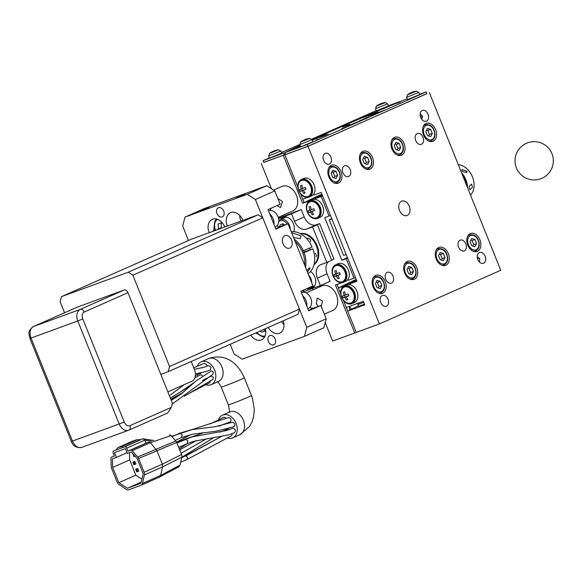 <?xml version="1.0" encoding="UTF-8"?>
<svg xmlns="http://www.w3.org/2000/svg" width="581" height="581" viewBox="0 0 581 581"><rect width="100%" height="100%" fill="white"/><g stroke="black" fill="none" stroke-linecap="round" stroke-linejoin="round"><path stroke-width="0.87" d="M461.619 172.935A17.234 12.426 66.1 0 1 465.955 179.965A17.234 12.426 66.1 0 1 467.545 187.685M462.621 175.426A17.234 12.426 66.1 0 1 465.228 180.284A17.234 12.426 66.1 0 1 466.587 185.288M458.3 164.684A17.234 12.426 66.1 0 1 472.513 177.067A17.234 12.426 66.1 0 1 470.516 195.063M461.975 170.669L462.701 171.707L466.913 172.499L467.022 171.221L461.968 169.579L461.975 170.669M469.346 186.247L469.128 187.692L469.92 189.573L472.455 187.503L471.678 184.104L469.346 186.247M263.738 162.353L285.503 154.452M269.33 157.887L263.055 160.661L263.774 162.44L284.559 154.829M325.222 322.564L332.652 341.047L354.722 332.978L335.448 285.024L341.751 282.715M302.73 199.21L304.117 202.66L302.607 203.328L283.325 155.374M304.117 202.66A246.286 8.061 158.1 0 1 321.896 194.127M317.647 218.369A9.579 6.907 66.1 0 1 307.284 211.985A9.579 6.907 66.1 0 1 309.905 200.852A9.579 6.907 66.1 0 1 320.269 207.235A9.579 6.907 66.1 0 1 317.647 218.369L320.08 217.294A9.579 6.907 -113.9 0 0 322.695 206.161A9.579 6.907 -113.9 0 0 315.461 199.436L315.744 198.52L321.206 196.523L329.057 216.059L324.75 217.635L341.889 260.259A227.905 7.459 158.1 0 1 347.365 257.492M355.412 277.507A222.16 7.277 -21.9 0 0 354.047 278.219L348.585 280.216L347.736 279.715A9.579 6.907 -113.9 0 0 348.397 270.1A9.579 6.907 -113.9 0 0 338.033 263.716L335.607 264.791A9.579 6.907 66.1 0 1 345.971 271.167A9.579 6.907 66.1 0 1 343.349 282.301A9.579 6.907 66.1 0 1 332.986 275.924A9.579 6.907 66.1 0 1 335.607 264.791M351.963 121.901L355.296 120.695A245.138 8.025 158.1 0 1 357.823 119.606L358.099 119.49A245.138 8.025 158.1 0 1 402.299 100.716L388.536 105.677M263.055 160.661L285.365 152.425A245.138 8.025 158.1 0 1 300.13 145.308A245.138 8.025 -21.9 0 0 299.055 145.816L298.881 145.896A245.138 8.025 -21.9 0 0 297.152 146.71L300.203 145.548M318.192 136.724L322.302 135.184A245.138 8.025 158.1 0 1 324.365 134.262L324.597 134.16A245.138 8.025 158.1 0 1 326.696 133.223L326.936 133.122A245.138 8.025 158.1 0 1 329.078 132.17L328.81 132.286A245.138 8.025 -21.9 0 0 326.413 133.354L326.173 133.456A245.138 8.025 -21.9 0 0 323.828 134.501L323.595 134.603A245.138 8.025 -21.9 0 0 321.293 135.634L321.068 135.736A245.138 8.025 -21.9 0 0 318.816 136.746L325.81 134.146L318.599 136.847A245.138 8.025 -21.9 0 0 316.391 137.842L316.18 137.937A245.138 8.025 -21.9 0 0 314.023 138.91L318.337 137.305L313.813 139.012A245.138 8.025 -21.9 0 0 312.033 139.818A245.138 8.025 158.1 0 1 313.348 139.222L313.558 139.128A245.138 8.025 158.1 0 1 315.461 138.263L311.91 139.585M311.903 139.571L315.679 138.162A245.138 8.025 158.1 0 1 317.625 137.283L313.624 138.772M313.624 138.757L317.843 137.189A245.138 8.025 158.1 0 1 319.826 136.295L311.721 139.302L320.051 136.194A245.138 8.025 158.1 0 1 322.077 135.286L318.185 136.709M329.311 132.061A245.138 8.025 158.1 0 1 331.49 131.095A245.138 8.025 -21.9 0 0 329.049 132.177L325.128 133.615L329.311 132.061M327.844 132.417L331.736 130.986A245.138 8.025 158.1 0 1 333.952 130.013L330.117 131.408M330.364 131.299L334.198 129.904A245.138 8.025 158.1 0 1 336.45 128.909L336.704 128.8A245.138 8.025 158.1 0 1 338.992 127.798L335.535 129.047M335.527 129.033L339.246 127.682A245.138 8.025 158.1 0 1 341.57 126.665L338.171 127.893M338.171 127.871L341.824 126.556A245.138 8.025 158.1 0 1 344.184 125.525L336.987 128.111L344.446 125.409A245.138 8.025 158.1 0 1 346.835 124.363L343.574 125.532M343.567 125.518L347.104 124.254A245.138 8.025 158.1 0 1 349.53 123.194L346.334 124.334M346.327 124.319L349.798 123.078A245.138 8.025 158.1 0 1 352.26 122.01L349.13 123.128M349.123 123.107L352.529 121.894A245.138 8.025 158.1 0 1 355.02 120.819L351.955 121.879M351.556 121.821L357.823 119.606A245.138 8.025 -21.9 0 0 354.991 120.833L354.715 120.95A245.138 8.025 -21.9 0 0 351.919 122.163L351.65 122.279A245.138 8.025 -21.9 0 0 348.898 123.47L348.629 123.586A245.138 8.025 -21.9 0 0 345.92 124.77L345.651 124.879A245.138 8.025 -21.9 0 0 342.986 126.048L342.725 126.157A245.138 8.025 -21.9 0 0 340.103 127.312L339.841 127.421A245.138 8.025 -21.9 0 0 337.263 128.554L337.009 128.662A245.138 8.025 -21.9 0 0 334.474 129.781L334.228 129.89A245.138 8.025 -21.9 0 0 331.736 130.986M407.165 98.864L403.744 100.114A245.138 8.025 -21.9 0 0 394.927 103.817L400.244 102.111L394.608 103.948A245.138 8.025 -21.9 0 0 391.398 105.299L391.086 105.43A245.138 8.025 -21.9 0 0 387.912 106.773L387.6 106.904A245.138 8.025 -21.9 0 0 384.448 108.24L384.143 108.371A245.138 8.025 -21.9 0 0 381.027 109.686L380.722 109.816A245.138 8.025 -21.9 0 0 377.635 111.131L377.33 111.254A245.138 8.025 -21.9 0 0 374.28 112.554L373.982 112.685A245.138 8.025 -21.9 0 0 370.969 113.97L370.671 114.094A245.138 8.025 -21.9 0 0 367.693 115.372L367.395 115.496A245.138 8.025 -21.9 0 0 364.454 116.759L364.164 116.883A245.138 8.025 -21.9 0 0 361.259 118.132L368.732 115.51L360.975 118.255A245.138 8.025 -21.9 0 0 358.099 119.49L351.549 121.799M327.597 132.519L328.766 132.286M376.132 110.666L311.627 139.186M299.854 144.393L281.524 152.498M385.305 102.59L387.607 103.846L388.638 105.88L376.197 110.877L375.537 108.698L376.335 106.2L385.305 102.59A17.234 17.234 0 0 0 382.378 103.135A17.205 11.91 69.9 0 0 381.891 103.287L382.007 103.578M278.495 149.818L280.805 151.067L281.836 153.108L269.395 158.105L268.734 155.919L269.533 153.42L278.495 149.818A17.234 17.234 0 0 0 275.576 150.363A17.205 11.91 69.9 0 0 275.089 150.515L275.205 150.799M322.099 194.635A237.15 7.764 -21.9 0 0 309.506 200.801L302.607 203.328M315.461 199.436A9.579 6.907 -113.9 0 0 312.331 199.777L309.905 200.852M322.332 195.223A230.149 7.538 -21.9 0 0 315.744 198.52M321.206 196.523A222.16 7.277 158.1 0 1 322.571 195.812M330.422 215.348A222.16 7.277 -21.9 0 0 329.057 216.059M312.97 289.868L312.418 288.488M283.325 216.125L282.998 215.304M354.722 332.978L356.197 332.317M347.707 311.089L346.276 307.545M338.425 288.002L336.995 284.458M349.297 306.441L349.864 310.007M271.414 188.716L261.261 163.45M341.889 260.259L346.189 258.683L354.047 278.219M324.343 314.154L332.753 310.443A13.407 9.666 -113.9 0 0 336.297 294.56A13.407 9.666 -113.9 0 0 322.332 285.743A13.407 9.666 -113.9 0 0 321.91 285.917L306.114 292.904M302.962 291.931L320.363 285.576L330.073 281.284L327.074 273.825A11.489 8.287 66.1 0 1 328.338 261.77M319.673 223.569L333.952 259.082L331.693 260.281L317.415 224.76L319.673 223.569L316.296 224.803A11.489 8.287 66.1 0 1 304.226 216.996L301.227 209.538L278.488 218.267M278.248 217.403L292.773 210.983A13.407 9.666 -113.9 0 0 296.317 195.107A13.407 9.666 -113.9 0 0 282.351 186.29A13.407 9.666 -113.9 0 0 281.93 186.465L273.615 190.14M320.363 285.576L317.364 278.117A11.489 8.287 66.1 0 1 320.501 264.762A11.489 8.287 66.1 0 1 320.865 264.616L326.842 262.43L312.556 226.91L306.586 229.096A11.489 8.287 66.1 0 1 294.516 221.288L291.517 213.83L278.56 218.572M280.688 219.436A9.579 6.907 66.1 0 1 283.049 217.345A9.579 6.907 66.1 0 1 293.412 223.729A9.579 6.907 66.1 0 1 293.732 231.63M300.188 233.562A17.234 12.426 66.1 0 1 317.103 245.618A17.234 12.426 66.1 0 1 313.98 264.754M310.515 271.494A9.579 6.907 66.1 0 1 314.829 277.006A9.579 6.907 66.1 0 1 312.215 288.14A9.579 6.907 66.1 0 1 309.07 288.481M301.227 209.538L291.517 213.83M331.693 260.281L326.842 262.43M317.415 224.76L312.556 226.91M343.349 282.301L345.782 281.233A9.579 6.907 -113.9 0 0 347.736 279.715M346.189 258.683A222.16 7.277 158.1 0 1 347.561 257.971M266.752 185.702L204.439 208.499L185.027 217.091L247.332 194.286L266.752 185.702L274.798 190.902L255.379 199.494L306.783 327.364L326.202 318.773L320.85 305.453L314.357 307.828A10.531 7.597 -113.9 0 1 309.637 307.596M326.202 318.773L323.864 327.778L304.451 336.363L242.139 359.167L234.092 353.96L230.192 344.264M320.85 305.453L308.714 310.82L300.856 291.284L312.992 285.917L288.009 223.758L275.873 229.125L268.015 209.588L280.151 204.221L274.798 190.902M271.48 208.056A10.531 7.597 -113.9 0 0 270.005 210.54M276.796 225.9A10.531 7.597 -113.9 0 0 281.516 226.132L288.009 223.758M304.321 289.752A10.531 7.597 -113.9 0 0 302.846 292.236M208.928 207.504L199.958 211.259L208.928 207.504M245.276 194.207L236.3 197.961L245.276 194.207M188.476 240.49L182.688 226.089L185.027 217.091M283.034 243.737A6.703 4.641 -110.1 0 1 284.973 235.566A6.703 4.641 -110.1 0 1 291.524 239.982A6.703 4.641 -110.1 0 1 289.585 248.152A6.703 4.641 -110.1 0 1 283.034 243.737M304.451 336.363L306.783 327.364M255.379 199.494L247.332 194.286M268.255 327.437A11.489 8.287 -113.9 0 0 279.396 333.312A11.489 8.287 -113.9 0 0 279.759 333.16A11.489 8.287 -113.9 0 0 283.259 320.799M250.76 335.172A11.489 8.287 -113.9 0 0 261.225 339.958A11.489 8.287 -113.9 0 0 261.588 339.812A11.489 8.287 -113.9 0 0 263.331 338.643A11.489 8.287 -113.9 0 0 265.437 328.679M224.745 226.997A11.489 8.287 -113.9 0 0 212.312 219.342A11.489 8.287 -113.9 0 0 209.167 232.698M242.916 220.352A11.489 8.287 -113.9 0 0 230.483 212.69A11.489 8.287 -113.9 0 0 227.2 216.009A11.489 8.287 -113.9 0 0 227.338 226.045M222.189 216.931A4.982 3.588 66.1 0 1 217.004 213.663A4.982 3.588 66.1 0 1 218.318 207.758A4.982 3.588 66.1 0 1 218.478 207.7A4.982 3.588 66.1 0 1 223.663 210.968A4.982 3.588 66.1 0 1 222.349 216.873A4.982 3.588 66.1 0 1 222.189 216.931M273.593 344.802A4.982 3.588 66.1 0 1 268.407 341.534A4.982 3.588 66.1 0 1 269.722 335.636A4.982 3.588 66.1 0 1 269.882 335.571A4.982 3.588 66.1 0 1 275.067 338.846A4.982 3.588 66.1 0 1 273.753 344.744A4.982 3.588 66.1 0 1 273.593 344.802M277.064 205.587L280.492 207.628L282.482 201.571L277.849 198.491M306.855 306.202A9.579 6.907 -113.9 0 0 305.998 300.515A9.579 6.907 -113.9 0 0 302.65 295.744M308.184 308.467A8.621 6.217 -113.9 0 0 308.453 308.358A8.621 6.217 -113.9 0 0 310.733 298.147A8.621 6.217 -113.9 0 0 301.757 292.483A8.621 6.217 -113.9 0 0 301.488 292.592L301.401 292.635M274.014 224.506A9.579 6.907 -113.9 0 0 273.157 218.819A9.579 6.907 -113.9 0 0 269.809 214.048M275.343 226.772A8.621 6.217 -113.9 0 0 275.612 226.663A8.621 6.217 -113.9 0 0 277.892 216.459A8.621 6.217 -113.9 0 0 268.916 210.787A8.621 6.217 -113.9 0 0 268.64 210.903L268.56 210.939M214.447 223.83L213.735 230.679L214.709 230.25L213.721 230.65M215.275 229.662L213.605 230.33M215.282 229.698L213.612 230.359M239.604 215.275A11.489 8.287 -113.9 0 0 241.079 221.02M281.603 321.533A11.489 8.287 -113.9 0 0 283.986 324.677M255.655 333.007L258.872 334.525M321.3 306.579L322.462 301.023L317.182 298.089L316.391 303.71L318.127 306.448M311.503 287.406A9.579 6.907 -113.9 0 0 313.355 287.442M284.334 216.974A9.579 6.907 -113.9 0 0 283.114 218.369M280.093 226.452L280.122 224.832L283.107 223.736L284.414 225.072M282.758 225.682L282.787 223.852M275.089 150.515A17.205 12.404 66.1 0 1 277.449 150.174A16.711 11.569 69.9 0 0 276.193 150.733A17.205 12.404 -113.9 0 0 273.825 151.075A17.205 11.91 69.9 0 0 271.973 152.433A16.711 12.048 -113.9 0 0 271.283 152.65A16.711 12.048 -113.9 0 0 270.623 152.926A17.205 11.91 -110.1 0 1 272.474 151.568A17.205 12.404 -113.9 0 0 271.923 151.844A17.234 17.234 0 0 0 269.533 153.42M272.525 151.685A17.205 12.404 66.1 0 1 273.738 151.009A17.205 11.91 -110.1 0 1 275.147 150.661M381.891 103.287A17.205 12.404 66.1 0 1 384.259 102.953A16.711 11.569 69.9 0 0 382.995 103.512A17.205 12.404 -113.9 0 0 380.628 103.846A17.205 11.91 69.9 0 0 378.776 105.212A16.711 12.048 -113.9 0 0 378.086 105.43A16.711 12.048 -113.9 0 0 377.425 105.706A17.205 11.91 -110.1 0 1 379.277 104.34A17.205 12.404 -113.9 0 0 378.732 104.616A17.234 17.234 0 0 0 376.335 106.2M379.328 104.464A17.205 12.404 66.1 0 1 380.54 103.781A17.205 11.91 -110.1 0 1 381.949 103.433M317.037 217.584A8.621 6.217 -113.9 0 0 317.262 217.49A8.621 6.217 -113.9 0 0 319.615 207.475A8.621 6.217 -113.9 0 0 310.29 201.73A8.621 6.217 -113.9 0 0 310.072 201.832M351.396 309.252A11.489 7.952 69.9 0 0 349.312 306.659M307.487 211.949A8.621 6.217 66.1 0 1 306.732 208.978A8.621 6.217 66.1 0 1 309.847 201.927A8.621 6.217 66.1 0 1 310.116 201.818A8.621 6.217 66.1 0 1 319.172 207.671A8.621 6.217 66.1 0 1 316.812 217.686A8.621 6.217 66.1 0 1 316.543 217.802A8.621 6.217 66.1 0 1 309.499 215.246A11.489 11.489 0 0 1 306.732 208.978M309.796 206.72L310.508 206.509A11.446 7.923 69.9 0 0 311.22 209.705A11.446 0.378 -21.9 0 0 313.885 208.695A10.69 7.4 69.9 0 0 314.626 210.54A11.446 0.378 158.1 0 1 311.968 211.549A11.446 7.923 69.9 0 0 313.646 214.324L312.295 214.817A11.446 7.923 -110.1 0 1 310.617 212.043L313.05 211.07M311.968 211.549L314.568 210.416M311.191 209.61L309.876 210.199A11.446 7.923 -110.1 0 1 309.157 207.003M310.145 210.075L310.835 211.782L308.918 212.631A10.69 7.4 -110.1 0 1 308.177 210.78A11.446 0.378 -21.9 0 0 309.876 210.199M310.835 211.782L313.014 210.983M310.617 212.043A11.446 0.378 158.1 0 1 308.918 212.631M313.587 214.244L312.295 214.817M342.739 281.524A8.621 6.217 -113.9 0 0 342.964 281.429A8.621 6.217 -113.9 0 0 345.317 271.407A8.621 6.217 -113.9 0 0 335.992 265.662A8.621 6.217 -113.9 0 0 335.774 265.771M333.189 275.881A8.621 6.217 66.1 0 1 332.434 272.917A8.621 6.217 66.1 0 1 335.549 265.858A8.621 6.217 66.1 0 1 335.818 265.749A8.621 6.217 66.1 0 1 344.874 271.603A8.621 6.217 66.1 0 1 342.514 281.625A8.621 6.217 66.1 0 1 342.245 281.734A8.621 6.217 66.1 0 1 335.201 279.178A11.489 11.489 0 0 1 332.434 272.917M335.498 270.652L336.21 270.441A11.446 7.923 69.9 0 0 336.922 273.636A11.446 0.378 -21.9 0 0 339.587 272.627A10.69 7.4 69.9 0 0 340.328 274.472A11.446 0.378 158.1 0 1 337.67 275.488A11.446 7.923 69.9 0 0 339.348 278.255L337.997 278.749A11.446 7.923 -110.1 0 1 336.319 275.982L338.752 275.009M336.893 273.549L335.578 274.13A11.446 7.923 -110.1 0 1 334.859 270.935M339.289 278.183L337.997 278.749M335.847 274.014L336.537 275.721L338.716 274.922M337.67 275.488L340.27 274.348M336.537 275.721L334.62 276.563A10.69 7.4 -110.1 0 1 333.879 274.719A11.446 0.378 -21.9 0 0 335.578 274.13M336.319 275.982A11.446 0.378 158.1 0 1 334.62 276.563M314.067 264.428A17.234 12.426 -113.9 0 0 316.158 261.82A17.234 12.426 -113.9 0 0 318.025 254.507A17.234 12.426 -113.9 0 0 300.486 233.722M310.189 249.815A17.234 12.426 -113.9 0 0 309.557 248.203M310.588 241.623L310.697 240.338L310.022 239.219L307.073 238.057M316.129 256.62L316.442 255.204L315.36 253.229M304.241 251.994L312.847 248.842L302.861 253.163M303.754 250.774L304.321 252.19L302.766 252.917M304.103 252.706A22.979 16.573 66.1 0 1 305.533 267.354M308.061 273.651A22.979 16.573 -113.9 0 0 312.847 248.842M302.142 251.384L312.128 247.07A22.979 16.573 -113.9 0 0 291.19 231.674M294.189 239.132A22.979 16.573 66.1 0 1 303.391 250.934M304.676 265.226A22.979 16.573 -113.9 0 0 295.104 241.42M291.582 232.654L301.067 235.886L300.333 238.631L293.579 237.614M306.855 270.644L309.259 267.87L310.101 268.102L307.639 271.901M215.587 230.352A9.383 6.769 66.1 0 1 217.57 219.342M222.857 223.591L221.898 222.603L218.173 223.968L218.354 229.335M218.086 229.067L221.245 227.672L221.681 228.122M221.325 222.814L221.245 227.672M215.558 230.359A10.531 7.597 66.1 0 1 216.488 219.015M265.118 335.92A9.383 6.769 66.1 0 1 257.063 332.383M260.397 330.909L261.704 332.252L265.43 330.887L265.466 328.817M261.704 332.252L265.437 330.647M263.549 329.514L264.863 330.858M264.638 336.944A10.531 7.597 66.1 0 1 256.998 332.412M342.601 128.43L350.728 125.104L342.02 128.612L342.303 129.323M341.693 128.75L342.26 128.575M354.686 123.266L346.879 126.411L354.715 123.339M358.404 121.516L351.454 124.385L358.412 121.531M368.623 116.796L363.074 119.25L368.63 116.81M371.208 115.583L372.087 115.299A14.54 0.479 158.1 0 1 380.998 111.537L371.215 115.597M372.704 115.053L376.503 113.665A22.579 0.741 158.1 0 1 380.185 111.901A13.741 0.45 -21.9 0 0 372.704 115.053L372.712 115.074M377.766 113.201L381.615 111.312A20.386 0.668 -21.9 0 0 377.222 113.404L377.773 113.222M378.391 112.975L385.065 109.998L370.598 115.822L378.391 112.975M347.736 125.22L342.667 127.079L346.545 125.481M346.537 125.474L349.9 124.269L347.714 125.235M284.799 152.709L307.189 144.516L307.908 146.289L285.511 154.481L284.799 152.709A245.138 8.025 -21.9 0 1 288.43 150.907L300.014 146.427L288.568 150.835A245.138 8.025 -21.9 0 1 290.013 150.13L294.887 148.257L290.159 150.058A245.138 8.025 -21.9 0 1 291.662 149.332L296.492 147.48L291.815 149.259A245.138 8.025 -21.9 0 1 293.376 148.504L293.536 148.431A245.138 8.025 -21.9 0 1 295.148 147.661L299.898 145.846L295.308 147.581A245.138 8.025 -21.9 0 1 296.985 146.79L300.203 145.562M312.2 140.159L317.684 138.075L312.193 140.144M312.128 140.006L313.871 139.338L312.12 139.992M315.868 138.423L312.041 139.839L315.868 138.423M307.908 146.289L426.846 93.694L426.134 91.921L419.693 94.282M307.189 144.516L426.134 91.921M358.412 305.853A245.138 8.025 -21.9 0 0 347.67 311.111L364.752 304.858L363.328 301.307L346.247 307.552L343.356 300.377M363.75 302.352L357.874 304.509L358.586 306.289L364.461 304.132M347.67 311.111L356.24 332.419L379.386 323.951L307.988 146.354L426.817 93.614M379.386 323.951L500.757 270.281L429.359 92.684M458.758 247.564A5.745 3.98 69.9 0 0 464.175 250.89A5.745 3.98 69.9 0 0 465.642 243.432A5.745 3.98 69.9 0 0 460.225 240.106A5.745 3.98 69.9 0 0 458.758 247.564M415.553 140.079A5.745 3.98 69.9 0 0 421.341 144.335A5.745 3.98 69.9 0 0 423.179 137.791A5.745 3.98 69.9 0 0 417.39 133.543A5.745 3.98 69.9 0 0 415.553 140.079M349.987 169.071A5.745 3.98 69.9 0 0 344.569 165.745A5.745 3.98 69.9 0 0 343.102 173.203A5.745 3.98 69.9 0 0 348.52 176.53A5.745 3.98 69.9 0 0 349.987 169.071M362.893 151.358A9.579 6.631 -110.1 0 1 363.169 151.249A9.579 6.631 -110.1 0 1 372.61 157.756A9.579 6.631 -110.1 0 1 370.032 169.115A9.579 6.631 -110.1 0 1 369.756 169.231A9.579 6.631 -110.1 0 1 360.314 162.716A9.579 6.631 -110.1 0 1 362.893 151.358M426.004 123.455A9.579 6.631 -110.1 0 1 426.28 123.339A9.579 6.631 -110.1 0 1 435.721 129.853A9.579 6.631 -110.1 0 1 433.143 141.212A9.579 6.631 -110.1 0 1 432.867 141.328A9.579 6.631 -110.1 0 1 423.426 134.814A9.579 6.631 -110.1 0 1 426.004 123.455M407.158 261.472A9.579 6.631 -110.1 0 1 407.434 261.356A9.579 6.631 -110.1 0 1 416.875 267.87A9.579 6.631 -110.1 0 1 414.297 279.229A9.579 6.631 -110.1 0 1 414.013 279.345A9.579 6.631 -110.1 0 1 404.579 272.83A9.579 6.631 -110.1 0 1 407.158 261.472M470.269 233.562A9.579 6.631 -110.1 0 1 470.545 233.453A9.579 6.631 -110.1 0 1 479.986 239.96A9.579 6.631 -110.1 0 1 477.408 251.326A9.579 6.631 -110.1 0 1 477.132 251.435A9.579 6.631 -110.1 0 1 467.69 244.928A9.579 6.631 -110.1 0 1 470.269 233.562M477.64 258.966A5.745 3.98 69.9 0 0 483.45 263.287A5.745 3.98 69.9 0 0 483.574 263.237A5.745 3.98 69.9 0 0 485.309 256.817A5.745 3.98 69.9 0 0 479.499 252.495A5.745 3.98 69.9 0 0 477.64 258.966M381.013 303.042A5.745 3.98 69.9 0 0 386.358 306.216A5.745 3.98 69.9 0 0 386.568 306.129A5.745 3.98 69.9 0 0 387.752 298.605A5.745 3.98 69.9 0 0 382.407 295.424A5.745 3.98 69.9 0 0 381.013 303.042M427.725 113.593A5.745 3.98 69.9 0 0 422.387 110.419A5.745 3.98 69.9 0 0 422.176 110.506A5.745 3.98 69.9 0 0 420.993 118.03A5.745 3.98 69.9 0 0 426.338 121.204A5.745 3.98 69.9 0 0 427.725 113.593M331.105 157.669A5.745 3.98 69.9 0 0 325.295 153.348A5.745 3.98 69.9 0 0 325.171 153.399A5.745 3.98 69.9 0 0 323.428 159.819A5.745 3.98 69.9 0 0 329.238 164.14A5.745 3.98 69.9 0 0 331.105 157.669M393.192 276.556A5.745 3.98 69.9 0 0 387.404 272.3A5.745 3.98 69.9 0 0 385.566 278.844A5.745 3.98 69.9 0 0 391.354 283.092A5.745 3.98 69.9 0 0 393.192 276.556M401.515 201.215A7.662 5.302 -110.1 0 1 401.74 201.12A7.662 5.302 -110.1 0 1 409.293 206.335A7.662 5.302 -110.1 0 1 407.23 215.42A7.662 5.302 -110.1 0 1 407.005 215.515A7.662 5.302 -110.1 0 1 399.452 210.3A7.662 5.302 -110.1 0 1 401.515 201.215M438.713 247.513A9.579 6.631 -110.1 0 1 438.989 247.404A9.579 6.631 -110.1 0 1 448.43 253.919A9.579 6.631 -110.1 0 1 445.852 265.277A9.579 6.631 -110.1 0 1 445.576 265.386A9.579 6.631 -110.1 0 1 436.135 258.879A9.579 6.631 -110.1 0 1 438.713 247.513M375.602 275.423A9.579 6.631 -110.1 0 1 375.878 275.307A9.579 6.631 -110.1 0 1 385.319 281.821A9.579 6.631 -110.1 0 1 382.741 293.18A9.579 6.631 -110.1 0 1 382.458 293.296A9.579 6.631 -110.1 0 1 373.024 286.782A9.579 6.631 -110.1 0 1 375.602 275.423M394.448 137.406A9.579 6.631 -110.1 0 1 394.724 137.29A9.579 6.631 -110.1 0 1 404.165 143.805A9.579 6.631 -110.1 0 1 401.587 155.163A9.579 6.631 -110.1 0 1 401.311 155.28A9.579 6.631 -110.1 0 1 391.87 148.765A9.579 6.631 -110.1 0 1 394.448 137.406M331.337 165.309A9.579 6.631 -110.1 0 1 331.613 165.2A9.579 6.631 -110.1 0 1 341.054 171.707A9.579 6.631 -110.1 0 1 338.476 183.073A9.579 6.631 -110.1 0 1 338.2 183.182A9.579 6.631 -110.1 0 1 328.759 176.675A9.579 6.631 -110.1 0 1 331.337 165.309M351.919 303.616A9.579 6.907 66.1 0 1 341.555 297.232A9.579 6.907 66.1 0 1 344.177 286.099A9.579 6.907 66.1 0 1 354.541 292.483A9.579 6.907 66.1 0 1 351.919 303.616L354.345 302.541A9.579 6.907 -113.9 0 0 356.966 291.408A9.579 6.907 -113.9 0 0 349.733 284.683L350.016 283.768L356.916 281.24L321.213 192.442L314.314 194.969L313.464 194.468A9.579 6.907 -113.9 0 0 314.125 184.852A9.579 6.907 -113.9 0 0 303.769 178.469L301.336 179.544A9.579 6.907 66.1 0 1 311.699 185.92A9.579 6.907 66.1 0 1 309.085 197.053A9.579 6.907 66.1 0 1 298.721 190.67A9.579 6.907 66.1 0 1 301.336 179.544M331.722 218.572A225.987 7.4 -21.9 0 0 329.238 219.829L331.925 219.081M346.203 254.601L343.516 255.342L329.238 219.829M307.487 197.467L302.694 199.218L300.522 193.814M297.857 187.191L284.843 154.822L307.988 146.354M285.511 154.481A245.138 8.025 -21.9 0 0 284.843 154.822M340.691 293.746L338.389 288.016L343.77 286.048A237.15 7.764 -21.9 0 1 356.371 279.889M406.969 269.569L408.566 266.454L411.806 267.427L413.447 271.516L411.849 274.624L408.61 273.651L406.969 269.569M407.717 268.102L408.944 268.473L410.593 272.562L413.447 271.516M410.593 272.562L409.837 274.021M408.944 268.473L411.806 267.427M376.161 282.054L377.389 282.424L380.25 281.378L381.891 285.467L380.294 288.575L377.054 287.602L375.413 283.521L377.011 280.405L380.25 281.378M377.389 282.424L379.037 286.513L381.891 285.467M379.037 286.513L378.282 287.973M351.309 302.832A8.621 6.217 -113.9 0 0 351.534 302.737A8.621 6.217 -113.9 0 0 353.887 292.722A8.621 6.217 -113.9 0 0 344.562 286.978A8.621 6.217 -113.9 0 0 344.344 287.079M349.733 284.683A9.579 6.907 -113.9 0 0 346.603 285.024L344.177 286.099M344.068 291.967L344.773 291.756A11.446 7.923 69.9 0 0 345.492 294.952A11.446 0.378 -21.9 0 0 348.157 293.942A10.69 7.4 69.9 0 0 348.898 295.787A11.446 0.378 158.1 0 1 346.232 296.797A11.446 7.923 69.9 0 0 347.917 299.571L346.566 300.065A11.446 7.923 -110.1 0 1 344.882 297.29L347.315 296.317M345.463 294.857L344.141 295.446A11.446 7.923 -110.1 0 1 343.422 292.25M347.859 299.491L346.566 300.065M344.417 295.322L345.099 297.029L347.278 296.23M346.232 296.797L348.84 295.664M345.099 297.029L343.189 297.879A10.69 7.4 -110.1 0 1 342.441 296.027A11.446 0.378 -21.9 0 0 344.141 295.446M344.882 297.29A11.446 0.378 158.1 0 1 343.189 297.879M308.467 196.276A8.621 6.217 -113.9 0 0 308.693 196.182A8.621 6.217 -113.9 0 0 311.053 186.16A8.621 6.217 -113.9 0 0 301.728 180.415A8.621 6.217 -113.9 0 0 301.503 180.524M309.085 197.053L311.51 195.986A9.579 6.907 -113.9 0 0 313.464 194.468M470.828 240.2L472.062 240.57L473.704 244.652L472.949 246.112M470.08 241.66L471.678 238.551L474.917 239.525L476.558 243.606L474.96 246.722L471.721 245.748L470.08 241.66M473.704 244.652L476.558 243.606M472.062 240.57L474.917 239.525M439.272 254.151L440.5 254.522L442.148 258.603L441.393 260.07M438.524 255.611L440.122 252.503L443.361 253.476L445.002 257.557L443.405 260.673L440.166 259.7L438.524 255.611M442.148 258.603L445.002 257.557M440.5 254.522L443.361 253.476M356.603 280.47A230.149 7.538 -21.9 0 0 350.016 283.768M356.189 279.446A245.138 8.025 -21.9 0 0 338.389 288.016M331.896 171.947L333.124 172.317L334.772 176.399L334.017 177.859M332.79 177.495L331.148 173.407L332.746 170.298L335.985 171.272L337.626 175.353L336.029 178.469L332.79 177.495M334.772 176.399L337.626 175.353M333.124 172.317L335.985 171.272M363.452 157.996L364.686 158.359L366.328 162.448L365.572 163.907M364.345 163.537L362.704 159.455L364.302 156.34L367.541 157.32L369.182 161.402L367.584 164.51L364.345 163.537M366.328 162.448L369.182 161.402M364.686 158.359L367.541 157.32M395.007 144.037L396.242 144.408L397.883 148.496L397.128 149.956M395.901 149.586L394.259 145.504L395.857 142.389L399.096 143.362L400.737 147.451L399.14 150.559L395.901 149.586M397.883 148.496L400.737 147.451M396.242 144.408L399.096 143.362M426.563 130.086L427.798 130.456L429.439 134.538L428.684 136.005M427.456 135.634L425.815 131.546L427.413 128.437L430.652 129.41L432.293 133.499L430.695 136.608L427.456 135.634M429.439 134.538L432.293 133.499M427.798 130.456L430.652 129.41M301.227 185.404L301.938 185.194A11.446 7.923 69.9 0 0 302.657 188.389A11.446 0.378 -21.9 0 0 305.315 187.38A10.69 7.4 69.9 0 0 306.064 189.224A11.446 0.378 158.1 0 1 303.398 190.241A11.446 7.923 69.9 0 0 305.083 193.008L303.732 193.502A11.446 7.923 -110.1 0 1 302.047 190.735L304.48 189.762M302.628 188.302L301.307 188.883A11.446 7.923 -110.1 0 1 300.588 185.688M305.018 192.928L303.732 193.502M301.575 188.767L302.265 190.474L304.444 189.675M303.398 190.241L305.998 189.101M302.265 190.474L300.348 191.316A10.69 7.4 -110.1 0 1 299.607 189.471A11.446 0.378 -21.9 0 0 301.307 188.883M302.047 190.735A11.446 0.378 158.1 0 1 300.348 191.316M410.433 92.938A17.205 12.404 -113.9 0 0 409.881 93.221A17.234 17.234 0 0 0 407.492 94.797L416.454 91.195A17.234 17.234 0 0 0 413.534 91.74A17.205 11.91 69.9 0 0 413.047 91.892A17.205 12.404 66.1 0 1 415.408 91.551A16.711 11.569 69.9 0 0 414.151 92.11A17.205 12.404 -113.9 0 0 411.784 92.444A17.205 11.91 69.9 0 0 409.932 93.81A16.711 12.048 -113.9 0 0 409.242 94.028A16.711 12.048 -113.9 0 0 408.581 94.304A17.205 11.91 -110.1 0 1 410.433 92.938L410.564 93.258M365.18 118.698L360.351 120.47L365.841 118.371L366.124 119.076M360.351 120.47L359.697 120.797L359.98 121.509M318.657 139.099L316.115 140.072L318.657 139.099M374.396 113.629L368.034 116.004L374.396 113.629M368.158 115.953L374.629 113.498L368.165 115.968M378.129 112.002L372.69 113.97L378.129 112.01M326.544 134.777L318.969 137.733L326.558 134.814M320.4 137.247L326.457 134.85L320.407 137.254M328.178 133.935L321.91 136.382L328.178 133.942M477.306 257.456L478.003 257.172M479.47 262.031L479.761 258.85L478.148 257.325M477.604 258.843L479.376 258.131M411.733 92.473L411.697 92.386A17.205 11.91 -110.1 0 1 413.106 92.03M410.484 93.062A17.205 12.404 66.1 0 1 411.697 92.386M306.238 139.113A17.205 12.404 66.1 0 1 308.605 138.779A16.711 11.569 69.9 0 0 307.342 139.331A17.205 12.404 -113.9 0 0 304.981 139.672A17.205 11.91 69.9 0 0 303.122 141.03A16.711 12.048 -113.9 0 0 302.44 141.256A16.711 12.048 -113.9 0 0 301.771 141.524A17.205 11.91 -110.1 0 1 303.631 140.166A17.205 12.404 -113.9 0 0 303.079 140.442A17.234 17.234 0 0 0 300.682 142.025L309.651 138.416A17.234 17.234 0 0 0 306.732 138.961A17.205 11.91 69.9 0 0 306.238 139.113L306.354 139.404M304.931 139.701L304.894 139.607A17.205 11.91 -110.1 0 1 306.296 139.258M303.674 140.282A17.205 12.404 66.1 0 1 304.894 139.607M309.651 138.416L311.953 139.672L312.992 141.706L302.519 146.085L300.551 146.702L299.89 144.524L300.682 142.025M360.147 120.746L365.391 118.422L359.08 121.08M366.451 118.088L365.391 118.422M416.454 91.195L418.763 92.444L419.794 94.478L409.329 98.857L407.354 99.482L406.693 97.296L407.492 94.797M420.179 113.76L422.46 116.229L421.835 119.359M422.184 117.645L421.036 118.11M422.365 116.011L420.484 116.759M341.759 297.196A8.621 6.217 66.1 0 1 340.996 294.233A8.621 6.217 66.1 0 1 344.112 287.174A8.621 6.217 66.1 0 1 344.388 287.065A8.621 6.217 66.1 0 1 353.444 292.918A8.621 6.217 66.1 0 1 351.084 302.941A8.621 6.217 66.1 0 1 350.815 303.05A8.621 6.217 66.1 0 1 343.77 300.493A11.489 11.489 0 0 1 340.996 294.233M298.925 190.633A8.621 6.217 66.1 0 1 298.162 187.67A8.621 6.217 66.1 0 1 301.278 180.611A8.621 6.217 66.1 0 1 301.554 180.502A8.621 6.217 66.1 0 1 310.603 186.356A8.621 6.217 66.1 0 1 308.25 196.378A8.621 6.217 66.1 0 1 307.974 196.487A8.621 6.217 66.1 0 1 300.929 193.931A11.489 11.489 0 0 1 298.162 187.67M357.874 304.509L358.484 303.079M218.652 419.656A12.448 8.976 66.1 0 1 222.588 415.139A12.448 8.976 66.1 0 1 222.981 414.979A12.448 8.976 66.1 0 1 235.951 423.164A12.448 8.976 66.1 0 1 232.654 437.914A12.448 8.976 66.1 0 1 232.262 438.067A12.448 8.976 66.1 0 1 226.939 437.892M231.957 433.716L232.088 434.828L231.347 435.837M232.197 422.351L232.589 422.242C235.203 423.513 235.588 425.016 233.744 426.752L215.95 431.255L192.877 434.152L181.744 437.457M232.618 428.364L232.879 428.248C235.53 429.076 236.075 430.543 234.513 432.656L234.651 432.613M228.427 417.579L228.188 417.724C230.751 417.717 231.55 419.054 230.592 421.733L219.124 426.091M223.641 417.347L225.116 417.499L225.893 418.647M232.654 437.914L239.938 434.69A12.448 8.976 -113.9 0 0 243.228 419.947A12.448 8.976 -113.9 0 0 230.265 411.762A12.448 8.976 -113.9 0 0 229.873 411.922A12.448 8.976 -113.9 0 1 230.265 411.762A12.448 8.976 -113.9 0 1 243.228 419.947A12.448 8.976 -113.9 0 1 239.938 434.69A12.448 8.976 -113.9 0 1 239.546 434.849M113.723 450.849A1.917 1.38 66.1 0 1 113.782 450.827L113.723 450.849A1.917 1.38 66.1 0 0 113.201 453.078L114.413 456.092L111.712 457.08A1.917 1.38 66.1 0 0 111.654 457.109A1.917 1.38 66.1 0 0 110.949 458.496L111.24 466.688A3.827 2.76 -113.9 0 0 111.603 468.366L117.13 482.107A3.827 2.76 -113.9 0 0 118.807 484.285L126.244 489.391A3.827 2.76 -113.9 0 0 128.59 489.819L141.009 485.273A3.827 2.76 -113.9 0 0 141.132 485.222L159.339 477.175L178.846 466.804L180.037 465.112L181.831 457.225A3.827 2.76 -113.9 0 0 181.562 454.538L176.704 442.461A3.827 2.76 -113.9 0 0 175.803 440.986L171.039 435.576L150.377 442.678A1.917 1.402 -111.5 0 0 148.838 442.112A1.917 1.402 -111.5 0 0 148.816 442.119L146.114 443.107L144.901 440.086L142.941 438.764L140.558 439.643L136.172 439.802L117.878 447.624L121.85 446.542L137.385 439.672M153.66 440.449L142.941 438.764M133.862 461.757L134.908 464.35M133.877 464.771L132.817 462.142L134.894 461.379L135.954 464.008L133.877 464.771L135.939 463.972M136.717 468.86L137.762 471.46M136.731 471.874L135.678 469.245L137.755 468.482L138.808 471.111L136.731 471.874L138.794 471.075M134.734 455.78L134.908 456.201M135.082 456.179L133.877 456.622L135.061 456.15M129.44 452.635L129.701 459.898L135.838 475.171L141.887 479.136M133.877 456.622L133.078 453.899M176.704 442.461L138.605 458.482A3.827 2.76 -113.9 0 0 137.697 457.007L132.17 450.733L150.377 442.678L156.805 450.435L162.331 464.183L162.607 466.87L160.654 475.411L159.216 477.226L141.248 485.164M171.039 435.576A1.91 1.38 -113.9 0 0 169.499 435.002L169.478 435.009M133.383 441.008L132.991 440.964M181.831 457.225L162.607 466.87L144.4 474.924L142.454 483.465L160.654 475.411L180.037 465.112M138.605 458.482L144.124 472.23L162.331 464.183L181.562 454.538M134.407 464.531L133.369 461.939M137.269 471.634L136.223 469.041M134.407 456.383L133.688 454.589M137.109 458.482L131.35 451.931L127.326 453.405L125.402 448.612L114.493 452.599L116.425 457.392L112.402 458.867L112.707 467.414L118.851 482.688L127.333 488.243L140.834 483.298L143.253 473.755L137.109 458.482M141.125 482.143L127.333 488.243M135.838 475.171L118.851 482.688M129.701 459.898L112.707 467.414M141.132 485.222A3.827 2.76 -113.9 0 0 142.454 483.465M144.4 474.924A3.827 2.76 -113.9 0 0 144.124 472.23M132.17 450.733A1.917 1.38 -113.9 0 0 130.609 450.166L127.914 451.154L126.702 448.133A1.917 1.38 66.1 0 0 124.683 446.833L142.89 438.786M113.782 450.827L124.683 446.833M127.043 452.701L116.425 457.392M116.12 449.97L117.841 447.639L132.628 441.102M140.558 439.643L122.351 447.69L121.85 446.542M146.114 443.107L127.914 451.154M197.358 366.03A12.448 8.976 66.1 0 1 201.171 361.861A12.448 8.976 66.1 0 1 214.643 370.162A12.448 8.976 66.1 0 1 211.237 384.629A12.448 8.976 66.1 0 1 205.507 384.607M197.714 376.197A12.448 8.976 66.1 0 1 197.235 374.803M200.46 374.89L201.68 375.014L202.471 375.951M210.511 380.366L210.002 382.53L186.821 394.615M201.302 364.585L200.46 364.679M210.315 369.901L205.703 371.666L195.434 373.837L205.703 371.666L210.315 369.901L211.077 367.112L208.419 365.602M172.165 404.064L212.944 374.266L213.452 372.109L211.382 370.896M200.837 373.365L195.419 375.442L201.469 372.762M207.054 366.168L206.836 364.839L204.258 363.285M205.478 378.885L205.057 378.652M184.235 396.271L212.857 379.451L213.365 377.294L211.295 376.081M258.095 214.796L128.227 272.22L61.535 296.622L191.396 239.205L258.095 214.796A72.778 52.472 66.1 0 1 262.743 217.802L299.426 309.048A72.778 52.472 66.1 0 1 298.075 314.248L168.214 371.673L160.821 374.375L127.98 292.679L84.289 311.997A5.745 3.98 69.9 0 0 82.792 318.94L124.196 421.944A5.745 3.98 69.9 0 0 129.984 425.662L171.373 407.361L172.39 403.149L160.821 374.375M191.207 361.505L194.482 369.654A9.579 6.631 69.9 0 1 191.984 381.216L167.865 391.885M299.426 309.048L169.558 366.473L132.875 275.22L262.743 217.802M61.535 296.622A72.778 52.472 66.1 0 0 60.184 301.822L64.585 312.767M169.558 366.473A72.778 52.472 66.1 0 1 168.214 371.673M128.227 272.22A72.778 52.472 66.1 0 1 132.875 275.22M76.99 307.284A3.827 2.76 66.1 0 1 77.106 307.226A3.827 2.76 66.1 0 1 77.229 307.182L33.531 326.5L80.265 309.397L123.956 290.079A3.827 2.76 66.1 0 1 127.98 292.679M123.956 290.079L77.229 307.182M171.373 407.361L167.655 412.989L129.055 430.056M129.984 425.662A3.827 2.76 66.1 0 1 128.938 430.114L167.655 412.989M218.129 381.572A12.448 8.976 -113.9 0 0 218.521 381.412A12.448 8.976 -113.9 0 0 221.927 366.938A12.448 8.976 -113.9 0 0 208.456 358.644L201.171 361.861M211.237 384.629L218.521 381.412A12.448 8.976 -113.9 0 0 221.927 366.938A12.448 8.976 -113.9 0 0 208.848 358.484A12.448 8.976 -113.9 0 0 208.456 358.644L209.77 358.114C227.52 353.292 238.675 364.846 244.31 377.773A12.448 0.407 158.1 0 1 241.202 379.335A12.448 0.407 158.1 0 1 224.876 385.907A12.448 0.407 158.1 0 1 221.216 387.062C219.349 383.554 217.926 381.746 216.931 381.644M327.074 273.825L317.364 278.117M304.226 216.996L294.516 221.288M316.296 224.803L306.586 229.096M284.356 154.909L283.637 153.13M308.54 310.399L314.357 307.828M275.699 228.703L281.516 226.132M308.279 288.822A8.621 6.217 -113.9 0 0 308.547 288.713A8.621 6.217 -113.9 0 0 310.574 286.992M311.728 282.773A8.621 6.217 -113.9 0 0 308.664 275.14M313.377 286.571A8.621 6.217 -113.9 0 0 313.646 286.462A8.621 6.217 -113.9 0 0 314.742 285.772M286.506 217.069A8.621 6.217 -113.9 0 0 285.532 217.309A8.621 6.217 -113.9 0 0 285.256 217.417L286.462 217.062M290.311 229.495A8.621 6.217 -113.9 0 0 280.434 219.56A8.621 6.217 -113.9 0 0 280.158 219.669L285.256 217.417M287.246 224.041A7.662 5.527 -113.9 0 0 280.18 220.715A7.662 5.527 -113.9 0 0 278.757 221.615M277.13 225.581A7.662 5.527 -113.9 0 0 277.115 226.024M280.805 151.067L268.734 155.919M387.607 103.846L375.537 108.698M316.725 260.716A16.66 12.012 -113.9 0 0 316.405 245.037A16.66 12.012 -113.9 0 0 305.018 234.252M415.059 268.393A7.662 5.302 69.9 0 0 407.354 263.433A7.662 5.302 69.9 0 0 405.349 272.685A7.662 5.302 69.9 0 0 413.062 277.645A7.662 5.302 69.9 0 0 415.059 268.393M383.504 282.344A7.662 5.302 69.9 0 0 375.798 277.391A7.662 5.302 69.9 0 0 373.794 286.636A7.662 5.302 69.9 0 0 381.506 291.597A7.662 5.302 69.9 0 0 383.504 282.344M478.17 240.49A7.662 5.302 69.9 0 0 470.465 235.53A7.662 5.302 69.9 0 0 468.46 244.783A7.662 5.302 69.9 0 0 476.173 249.736A7.662 5.302 69.9 0 0 478.17 240.49M446.615 254.442A7.662 5.302 69.9 0 0 438.909 249.481A7.662 5.302 69.9 0 0 436.905 258.734A7.662 5.302 69.9 0 0 444.618 263.694A7.662 5.302 69.9 0 0 446.615 254.442M339.239 172.237A7.662 5.302 69.9 0 0 331.533 167.277A7.662 5.302 69.9 0 0 329.529 176.53A7.662 5.302 69.9 0 0 337.241 181.483A7.662 5.302 69.9 0 0 339.239 172.237M370.794 158.279A7.662 5.302 69.9 0 0 363.089 153.326A7.662 5.302 69.9 0 0 361.084 162.578A7.662 5.302 69.9 0 0 368.797 167.531A7.662 5.302 69.9 0 0 370.794 158.279M402.35 144.328A7.662 5.302 69.9 0 0 394.644 139.375A7.662 5.302 69.9 0 0 392.647 148.62A7.662 5.302 69.9 0 0 400.353 153.58A7.662 5.302 69.9 0 0 402.35 144.328M433.905 130.376A7.662 5.302 69.9 0 0 426.2 125.416A7.662 5.302 69.9 0 0 424.203 134.669A7.662 5.302 69.9 0 0 431.908 139.629A7.662 5.302 69.9 0 0 433.905 130.376M436.607 249.293L438.154 248.733A8.621 5.963 69.9 0 0 435.917 250.571M441.182 264.958A8.621 5.963 69.9 0 0 444.073 264.914L442.533 265.481M405.051 263.251L406.598 262.685A8.621 5.963 69.9 0 0 404.361 264.522M409.627 278.909A8.621 5.963 69.9 0 0 412.517 278.873L410.978 279.432M468.163 235.341L469.709 234.775A8.621 5.963 69.9 0 0 467.473 236.62M472.738 251.007A8.621 5.963 69.9 0 0 475.628 250.963L474.089 251.529M373.496 277.202L375.043 276.636A8.621 5.963 69.9 0 0 372.806 278.473M378.071 292.86A8.621 5.963 69.9 0 0 380.962 292.824L379.422 293.39M333.806 182.754A8.621 5.963 69.9 0 0 336.697 182.71C340.241 180.735 341.17 177.205 339.478 172.114C337.895 167.873 334.997 166.013 330.778 166.522A8.621 5.963 69.9 0 0 328.541 168.367M365.362 168.802A8.621 5.963 69.9 0 0 368.252 168.759C371.796 166.783 372.726 163.254 371.034 158.163C369.451 153.921 366.553 152.055 362.333 152.571A8.621 5.963 69.9 0 0 360.097 154.408M396.917 154.844A8.621 5.963 69.9 0 0 399.808 154.807C403.352 152.832 404.282 149.302 402.589 144.211C401.006 139.97 398.108 138.104 393.889 138.619A8.621 5.963 69.9 0 0 391.652 140.457M428.473 140.892A8.621 5.963 69.9 0 0 431.363 140.856C434.908 138.881 435.837 135.344 434.145 130.253C432.562 126.012 429.664 124.152 425.445 124.668A8.621 5.963 69.9 0 0 423.208 126.505M311.953 139.672L299.89 144.524M418.763 92.444L406.693 97.296M173.988 435.329L174.939 435.343M218.667 426.171L230.592 421.733M196.581 440.5L179.667 449.832L196.618 440.492M179.289 448.888L186.988 443.746M200.423 433.76L201.68 432.83M179.551 441.451L204.221 432.547M179.66 441.4L180.647 441.4M219.923 432.184L228.493 428.72L219.93 432.184M185.259 439.367L191.803 436.941L226.888 430.477L232.879 428.248M185.477 439.272L187.881 440.899L187.162 443.666L193.422 441.357L228.522 434.893L234.513 432.656M187.372 443.572L193.422 441.357L228.522 434.893L234.651 432.605M232.589 422.242L214.716 426.759L191.483 429.679L179.87 433.194L182.173 434.842L181.454 437.609L192.877 434.152L215.95 431.255L234.121 426.65M213.3 437.885L181.824 457.254L213.358 437.878M185.695 456.027L221.085 436.701L181.708 457.777M185.586 456.063L187.547 457.32L187.184 459.404L231.499 435.772M176.58 442.185L190.902 434.566M210.612 423.796L224.019 417.18M151.394 441.226L144.923 440.129M137.697 457.007L175.803 440.986M121.385 446.339L136.172 439.802M148.816 442.119L130.609 450.166M144.901 440.086L126.702 448.133M84.289 311.997A3.827 2.76 -113.9 0 0 80.265 309.397A9.579 6.631 -110.1 0 0 77.767 320.959L31.033 338.062L72.443 441.066L119.178 423.97L77.767 320.959L82.792 318.94M77.106 307.226L33.415 326.544C26.406 332.085 29.566 334.14 29.907 338.418L31.033 338.062A9.579 6.631 69.9 0 1 33.531 326.5A3.827 2.76 -113.9 0 0 33.415 326.544A3.827 2.76 -113.9 0 0 33.124 326.704M29.907 338.418L71.318 441.422L72.443 441.066A9.579 6.631 69.9 0 0 81.805 447.377L128.938 430.114A3.827 2.76 66.1 0 1 128.815 430.165A9.579 6.631 -110.1 0 1 128.532 430.274A9.579 6.631 -110.1 0 1 119.178 423.97L124.196 421.944M194.345 369.305L204.04 367.265L208.652 365.5M193.756 367.846L204.309 363.263L193.756 367.846M239.938 434.69L249.677 426.352L251.987 422.002L253.621 416.664L254.289 409.38L252.517 398.53L251.457 395.538A12.448 0.407 158.1 0 1 248.341 397.092A12.448 0.407 158.1 0 1 232.015 403.672A12.448 0.407 158.1 0 1 228.355 404.826L221.216 387.062M551.95 153.674A19.151 19.151 0 0 0 527.04 143.042A19.151 19.151 0 0 0 516.415 167.96A19.151 19.151 0 0 0 541.325 178.585A19.151 19.151 0 0 0 551.95 153.674M328.468 131.989L331.548 130.863M307.836 308.634L308.453 308.358M274.995 226.939L275.612 226.663M305.795 289.098L308.25 288.837L314.72 285.816M280.158 219.669L278.793 220.569M309.847 201.927L310.29 201.73M316.812 217.686L317.262 217.49M335.549 265.858L335.992 265.662M342.514 281.625L342.964 281.429M444.073 264.914C447.617 262.946 448.547 259.409 446.854 254.318C445.271 250.077 442.373 248.218 438.154 248.733M412.517 278.873C416.061 276.897 416.991 273.36 415.299 268.277C413.716 264.035 410.818 262.169 406.598 262.685M344.112 287.174L344.562 286.978M351.084 302.941L351.534 302.737M475.628 250.963C479.172 248.988 480.102 245.458 478.41 240.367C476.827 236.126 473.929 234.266 469.709 234.775M380.962 292.824C384.506 290.849 385.428 287.319 383.743 282.228C382.16 277.987 379.262 276.12 375.043 276.636M330.778 166.522L329.231 167.088M336.697 182.71L335.157 183.276M362.333 152.571L360.786 153.137M368.252 168.759L366.713 169.325M393.889 138.619L392.342 139.186M399.808 154.807L398.268 155.374M425.445 124.668L423.898 125.235M431.363 140.856L429.824 141.415M301.278 180.611L301.728 180.415M308.25 196.378L308.693 196.182M171.707 436.331L228.435 417.572M181.054 453.282L206.756 438.706M179.275 448.866L186.791 443.833M200.271 433.811L201.462 432.925M176.791 442.671L184.192 439.49L204.2 432.554M176.936 443.042L191.803 436.941M226.888 430.477L232.741 428.299M171.983 436.651L179.623 433.266L191.483 429.679L214.716 426.759L232.211 422.343M231.42 435.808L187.038 459.484M199.283 434.13L201.629 432.838M176.566 442.156L190.75 434.603M210.431 423.847L223.823 417.245M178.694 447.414L187.242 443.637M175.251 440.354L181.526 437.58M180.676 462.294L187.038 459.477M222.588 415.139L229.873 411.922M190.829 385.617L170.371 398.116M200.525 374.861L194.969 377.672M184.206 384.658L169.412 395.734M183.182 392.407L170.829 399.256M71.318 441.422C72.974 446.106 76.474 448.089 81.805 447.377M194.758 382.08L181.011 391.558M204.04 367.265L208.528 365.543M211.44 370.867L196.247 380.795L180.858 394.281L171.272 400.374M211.353 376.052L202.341 380.591M182.376 393.076L171.046 399.801M228.907 412.626C229.691 412.198 229.51 409.598 228.355 404.826M251.457 395.538L244.31 377.773"/></g></svg>
